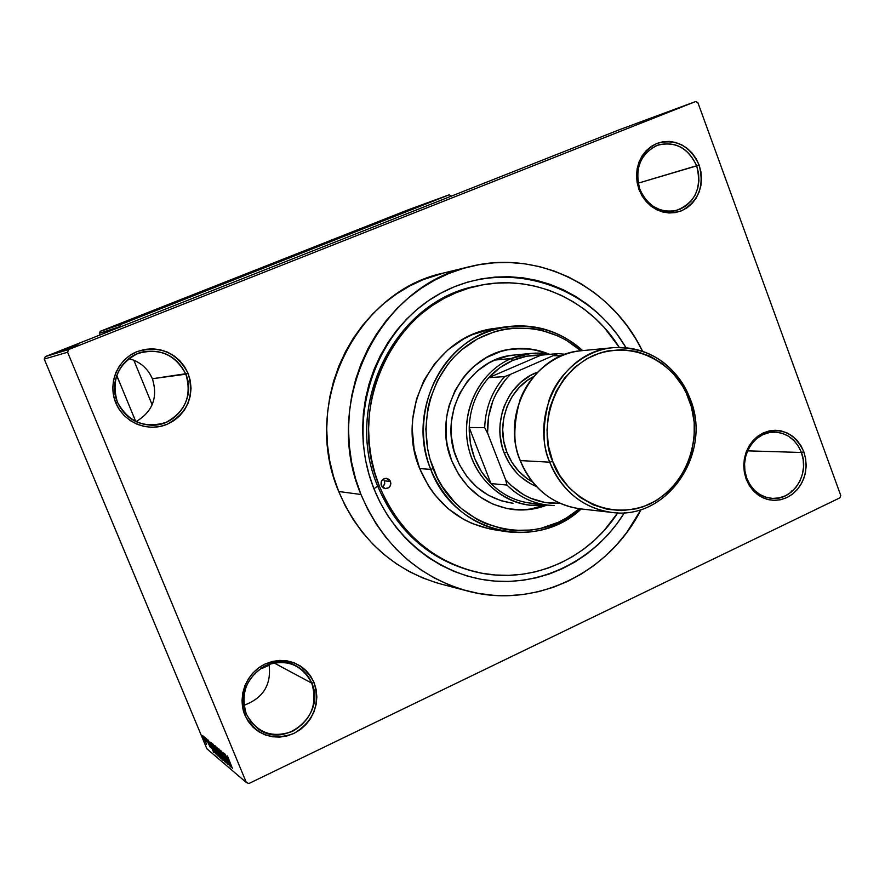 <?xml version="1.0" encoding="UTF-8"?>
<svg xmlns="http://www.w3.org/2000/svg" width="885" height="885" viewBox="0 0 885 885"><rect width="100%" height="100%" fill="white"/><g stroke="black" fill="none" stroke-linecap="round" stroke-linejoin="round"><path stroke-width="1.33" d="M801.401 452.478L798.248 446.018L793.889 440.509L788.535 436.228L782.451 433.396L775.946 432.157L769.342 432.577L762.958 434.635L757.129 438.241L752.15 443.219L748.279 449.315L745.701 456.229L744.573 463.596L744.927 471.052L746.774 478.21L746.121 478.984C740.767 458.507 746.464 443.153 763.235 432.942C781.422 426.946 794.962 433.23 803.834 451.792L801.401 452.478L747.559 450.841L801.401 452.478C810.107 473.973 792.849 500.888 771.731 498.366C760.049 496.927 751.73 490.202 746.774 478.21C738.256 457.335 754.208 431.061 774.541 432.101C787.163 432.898 796.113 439.69 801.401 452.478L803.834 451.792L800.991 445.774L797.153 440.498L792.473 436.161L787.119 432.931L781.289 430.94L775.205 430.265L769.109 430.94L763.235 432.942L757.803 436.183L753.024 440.575L749.097 445.918L746.177 452.014L744.362 458.64L743.743 465.521L744.34 472.391L746.121 478.984L749.02 485.046L752.936 490.345L757.682 494.671L763.102 497.846L768.976 499.771L775.072 500.368L781.145 499.616L786.986 497.547L792.352 494.25L797.053 489.859L800.914 484.526L803.779 478.475L805.549 471.926L806.158 465.123L805.571 458.33L803.834 451.792L805.726 459.293L806.102 467.07L804.93 474.78L802.275 482.015L798.248 488.42L793.071 493.686L786.986 497.547L780.293 499.804L773.313 500.335L766.421 499.107L759.938 496.175L754.208 491.684L749.529 485.865L746.121 478.984L746.774 478.21L749.982 484.714L754.418 490.235L759.839 494.483L765.979 497.248L772.505 498.421L779.099 497.912L785.449 495.788L791.212 492.137L796.113 487.148L799.918 481.075L802.441 474.227L803.547 466.937L803.193 459.569L801.401 452.478M311.763 683.131C301.674 664.325 286.32 658.44 265.677 665.476C246.649 676.837 240.189 692.999 246.295 713.974L244.902 715.146C237.014 696.506 246.716 672.368 265.378 663.894C287.194 656.46 303.422 662.688 314.064 682.556L311.763 683.131L273.819 662.81L311.763 683.131C326.333 714.217 284.948 749.761 257.977 728.698L251.119 722.204L246.295 713.974C232.501 684.614 268.874 649.889 296.077 665.863C303.312 669.713 308.533 675.465 311.763 683.131L314.064 682.556L310.657 676.118L306.055 670.531L300.446 666.007L294.019 662.732L287.028 660.841L279.737 660.398L272.436 661.427L265.378 663.894L258.874 667.721L253.143 672.744L248.442 678.795L244.935 685.609L242.767 692.955L242.036 700.511L242.744 708.011L244.902 715.146L248.386 721.64L253.077 727.249L258.785 731.74L265.29 734.948L272.337 736.762L279.638 737.116L286.928 735.988L293.92 733.433L300.358 729.561L305.989 724.516L310.602 718.498L314.02 711.739L316.133 704.482L316.852 697.015L316.155 689.614L314.064 682.556C320.403 704.394 313.699 721.352 293.92 733.433C272.215 741.21 255.876 735.114 244.902 715.146L246.295 713.974C256.672 732.869 272.137 738.643 292.692 731.287C311.409 719.859 317.759 703.807 311.763 683.131M185.839 374.2C175.296 354.387 159.234 347.506 137.651 353.569C117.76 364.122 111.001 380.307 117.395 402.111L115.78 402.874C107.528 383.349 117.672 359.188 137.197 351.566C160.008 345.172 176.978 352.451 188.107 373.381L152.375 378.736C147.762 368.293 139.93 361.578 128.856 358.591C139.93 361.578 147.762 368.293 152.375 378.736L185.839 374.2C196.227 397.376 177 426.227 151.556 425.22C135.637 424.369 124.254 416.669 117.395 402.111C108.335 381.767 121.676 356.024 143.281 351.821C162.873 349 177.055 356.456 185.839 374.2L188.107 373.381L184.545 366.6L179.732 360.626L173.858 355.681L167.143 351.976L159.831 349.652L152.209 348.79L144.565 349.431L137.197 351.566L130.383 355.117L124.398 359.941L119.475 365.859L115.813 372.651L113.545 380.041L112.782 387.741L113.534 395.451L115.78 402.874L119.431 409.722L124.343 415.718L130.316 420.629L137.12 424.28L144.476 426.526L152.12 427.289L159.743 426.537L167.055 424.324L173.781 420.718L179.666 415.873L184.489 409.965L188.074 403.239L190.275 395.938L191.027 388.338L190.297 380.716L188.107 373.381C194.744 396.071 187.731 413.052 167.055 424.324C147.883 432.477 123.745 422.521 115.78 402.874L117.395 402.111C128.259 422.023 144.432 428.794 165.915 422.422C185.485 411.757 192.122 395.683 185.839 374.2M696.683 165.893C687.933 147.474 674.58 140.682 656.648 145.505C640.12 154.477 634.501 169.013 639.789 189.102L638.992 189.523C633.406 168.294 639.346 152.928 656.814 143.447C675.764 138.359 689.857 145.549 699.095 165.008L638.14 183.184L696.683 165.893C702.159 188.007 695.333 202.875 676.184 210.508C659.646 213.152 647.51 206.006 639.789 189.102C634.313 168.061 640.441 153.337 658.186 144.941C675.642 141.047 688.475 148.027 696.683 165.893L699.095 165.008L696.141 158.703L692.147 153.094L687.269 148.403L681.682 144.797L675.609 142.441L669.281 141.401L662.931 141.744L656.814 143.447L651.15 146.468L646.183 150.671L642.09 155.904L639.047 161.966L637.156 168.626L636.514 175.628L637.134 182.675L638.992 189.523L642.012 195.873L646.083 201.503L651.039 206.183L656.692 209.745L662.799 212.035L669.149 212.986L675.487 212.566L681.561 210.785L687.158 207.721L692.048 203.495L696.064 198.273L699.05 192.255L700.887 185.662L701.517 178.748L700.92 171.779L699.095 165.008C704.604 185.939 698.752 201.194 681.561 210.785C662.699 216.172 648.506 209.081 638.992 189.523L639.789 189.102L643.141 195.917L647.765 201.802L653.407 206.448L659.801 209.634L666.604 211.183L673.474 211.05L680.078 209.225L686.085 205.818L691.185 201.006L695.145 195.021L697.767 188.173L698.929 180.794L698.564 173.239L696.683 165.893M478.21 285.755C396.325 299.219 342.329 403.936 377.663 486.13L373.935 488.774C344.708 416.713 376.567 326.532 441.825 292.647C506.74 257.966 589.178 284.373 625.938 347.628L617.188 334.419L608.161 323.368L598.16 313.29L587.275 304.263L575.604 296.387L563.247 289.749L550.304 284.406L536.907 280.423L523.168 277.857L509.229 276.728L495.224 277.06L481.263 278.875L467.512 282.149L454.094 286.873L441.15 293.012L428.805 300.502L417.2 309.285L406.447 319.286L396.657 330.393L387.94 342.517L380.395 355.516L374.101 369.288L369.133 383.67L365.527 398.527L363.348 413.693L362.596 429.026L363.304 444.358L365.439 459.536L369.001 474.382L373.935 488.774L377.663 486.13C342.528 404.334 395.772 300.07 477.181 285.966L478.21 285.755M443.982 272.923L423.362 279.583L409.7 285.999L396.668 293.853L384.411 303.057L373.05 313.544L362.706 325.193L353.502 337.915L345.537 351.566L338.889 366.025L333.623 381.125L329.828 396.723L327.516 412.664L326.731 428.76L327.472 444.867L329.729 460.808L333.49 476.407L338.712 491.507L360.98 494.494L367.85 509.572L376.092 523.82L385.617 537.084L396.314 549.242L408.073 560.172L420.773 569.763L434.269 577.949L448.43 584.642L463.109 589.786L478.143 593.348L493.399 595.306L508.709 595.66L523.942 594.399L538.954 591.567L553.59 587.209L567.728 581.356L581.235 574.088L594.001 565.482L605.893 555.625L616.823 544.618L626.691 532.571L641.072 509.517C609.212 573.159 535.093 609.488 467.203 590.926C418.03 576.843 382.619 544.695 360.98 494.494L338.712 491.507C359.52 539.64 393.615 570.482 440.995 584.056L467.059 590.892M839.876 497.846L248.962 783.479L246.362 782.55L67.592 352.23L44.25 359.067L206.88 748.776L246.362 782.55L67.592 352.23L68.742 349.509L45.29 356.6L619.788 129.564L695.698 101.521L68.742 349.509L695.698 101.521L697.9 102.671L840.75 495.456L697.9 102.671L695.698 101.521L619.788 129.564L45.29 356.6L44.25 359.067L45.29 356.6L68.742 349.509L67.592 352.23L44.25 359.067L206.88 748.776L246.362 782.55L248.962 783.479L839.876 497.846L840.75 495.456L839.876 497.846M63.266 349.663L53.841 353.38L63.266 349.663M64.339 349.343L54.881 353.06L64.339 349.343M65.7 348.911L56.186 352.661L65.7 348.911M68.278 348.126L55.478 353.181L68.278 348.126M70.844 347.329L57.923 352.44L70.844 347.329M73.433 346.533L59.041 352.108L73.433 346.533M76.951 345.449L62.935 350.914L76.951 345.449M78.599 345.006L65.435 350.15L78.599 345.006M78.367 345.017L64.616 350.405L78.367 345.017M74.915 346.068L61.496 351.367L74.915 346.068M68.178 348.314L56.563 352.861L68.178 348.314M67.437 348.38L54.284 353.546L67.437 348.38M64.771 349.21L62.979 349.918L64.771 349.21M63.742 349.531L61.961 350.228L63.742 349.531M62.337 349.962L60.556 350.659L62.337 349.962M204.501 738.112L203.793 736.431L204.501 738.112M206.581 741.641L204.734 737.205L206.581 741.641M206.105 739.44L205.397 737.758L206.105 739.44M207.101 740.878L206.349 738.566L207.51 740.225L210.387 747.526L207.201 741.132L210.376 747.537L207.245 740.867L207.001 739.794L208.24 741.829L206.504 738.577L207.101 740.878M210.796 744.562L214.004 752.681L208.03 739.937L210.796 744.562L208.03 739.937L213.75 752.471L210.796 744.562M212.743 743.754L217.854 754.916L218.053 756.122L217.4 755.447L214.812 750.159L212.743 743.754L214.369 749.119L218.064 756.122L212.743 743.754M216.792 747.106L222.157 759.618L218.639 753.047L216.792 747.106L218.418 752.515L222.168 759.607L216.792 747.106M227.456 755.956L232.368 768.291L227.456 755.956M227.71 758.699L231.04 767.162L224.768 753.832L227.71 758.699L224.768 753.832L230.764 766.919L227.71 758.699M228.33 763.268L224.215 753.367L229.624 765.956L224.126 754.905L227.987 764.563L222.854 752.239L228.33 763.268L222.854 752.239L227.987 764.563L224.126 754.905L229.624 765.956L224.215 753.367L228.33 763.268M221.427 753.279L220.597 750.303L222.301 752.969L223.308 755.237L221.46 751.951L221.416 752.836L226.151 763.069L221.427 753.279L226.217 763.047L221.67 753.467L221.316 751.796L223.308 755.237L220.741 750.38L221.427 753.279M223.064 760.381L218.783 748.865L224.867 761.908L219.513 750.403L223.064 760.381L219.513 750.403L224.867 761.908L219.026 749.064L223.064 760.381M215.509 748.467L214.524 745.535L215.553 746.177L220.586 758.279L218.695 755.834L215.509 748.467L220.586 758.279L215.553 746.177L214.546 745.469L215.509 748.467M212.422 747.526L210.597 742.57L211.526 742.847L216.515 754.817L212.422 747.526L216.515 754.817L211.526 742.847L210.597 742.194L212.422 747.526M203.993 739.429L202.621 735.634L203.395 736.42L206.559 744.329L202.754 735.468L203.993 739.429M476.661 572.141C431.57 560.581 399.168 531.985 379.455 486.33L377.663 486.13L379.455 486.33L385.451 499.538L392.641 512.028L400.96 523.654L410.297 534.33L420.585 543.932L431.681 552.373L443.496 559.585L455.886 565.493L468.74 570.051L481.916 573.226L495.301 574.996L508.742 575.35L522.128 574.299L535.314 571.854L548.191 568.07L560.636 562.971L572.529 556.621L583.768 549.087L594.255 540.447L603.902 530.779L617.752 512.846C587.684 559.729 530.104 584.841 476.661 572.141L474.592 571.666C429.623 560.139 397.321 531.631 377.663 486.13C397.52 532.029 430.176 560.614 475.621 571.898M407.819 209.955L449.281 194.777L120.902 324.419L100.204 331.333L407.819 209.955L100.204 331.333L99.374 333.324L100.049 334.961L99.374 333.324L100.204 331.333L120.902 324.419L449.281 194.777L451.361 196.127L449.281 194.777L407.819 209.955M116.709 375.351L135.781 421.57L116.709 375.351M152.154 404.81L133.823 360.195L152.154 404.81M120.183 327.007L99.374 333.324L120.006 326.554L120.902 324.419L120.183 327.007M269.228 665.133L262.203 668.396L261.13 667.987L262.203 668.396L269.228 665.133M469.957 266.617L443.805 272.967C356.345 291.01 300.69 403.471 338.712 491.507L345.316 505.966L353.248 519.628L362.408 532.35L372.718 544.01L384.035 554.497L396.27 563.712L409.268 571.577L422.908 578.005L437.035 582.961M360.98 494.494C321.454 402.631 379.366 285.247 470.145 266.573C538.346 249.238 611.8 286.906 642.51 351.124L635.751 338.767L627.067 325.769L617.232 313.699L606.336 302.67L594.477 292.791L581.744 284.162L568.258 276.872L554.132 271.009L539.496 266.617L524.495 263.774L509.251 262.502L493.93 262.823L478.663 264.77L463.607 268.321L448.916 273.454L434.734 280.136L421.205 288.3L408.472 297.891L396.679 308.821L385.937 320.967L376.368 334.231L368.083 348.469L361.168 363.547L355.704 379.311L351.754 395.584L349.354 412.211L348.535 429.015L349.309 445.819L351.655 462.457L355.571 478.73L360.98 494.494M624.445 512.703L616.845 523.909L607.785 534.938L597.751 545.005L586.843 554.01L575.15 561.864L562.76 568.491L549.817 573.812L536.41 577.772L522.67 580.328L508.731 581.445L494.726 581.091L480.787 579.266L467.048 575.969L453.651 571.234L440.73 565.084L428.417 557.583L416.835 548.8L406.115 538.788L396.358 527.681L387.685 515.557L380.185 502.547L373.935 488.774C394.644 540.724 442.865 576.92 494.339 581.058C545.89 585.073 596.733 557.65 624.445 512.703M243.939 705.279C263.332 698.199 271.695 684.481 269.007 664.126C271.695 684.481 263.332 698.199 243.939 705.279M135.991 421.669C152.685 411.658 158.149 397.343 152.375 378.736C158.149 397.343 152.685 411.658 135.991 421.669M228.23 760.082L230.343 765.735L228.23 760.082M217.489 748.068L216.858 748.378L217.489 748.068M220.033 753.766L221.527 758.179L219.934 755.591L217.256 748.5L220.166 753.699L217.245 748.732L220.564 756.863L221.504 757.748L220.033 753.766M218.241 753.047L219.745 756.653L218.031 754.02L217.566 752.549L218.164 752.471L218.241 753.047L217.555 752.582L218.119 754.241L219.745 756.653L218.241 753.047M215.896 747.394L217.655 751.63L215.752 748.666L215.177 746.896L215.785 746.752L215.896 747.394L215.177 746.896L215.52 748.079L217.655 751.63L215.896 747.394M213.44 744.716L212.82 745.004L213.44 744.716M215.94 750.336L217.433 754.706L215.863 752.15L213.208 745.137L216.073 750.27L213.196 745.358L216.482 753.412L217.445 754.485L215.94 750.336M215.929 753.412L215.354 753.688L215.929 753.412M211.869 744.042L215.697 753.212L212.677 747.748L211.216 743.61L211.803 743.511L211.316 744.208L212.92 748.356L215.697 753.212L211.869 744.042M211.294 745.889L213.34 751.321L211.294 745.889M205.01 740.236L203.207 736.652L205.01 740.236M72.67 347.252L66.076 349.852L72.67 347.252M66.508 349.221L59.041 352.108L66.508 349.221M66.364 349.265L60.567 351.511L66.364 349.265M63.676 350.217L59.549 351.843L63.654 350.217M59.804 351.743L63.654 350.206L59.793 351.732M69.683 347.827L64.793 349.719L69.683 347.827M63.797 350.051L58.067 352.274L63.797 350.051M67.094 348.624L56.983 352.584L67.094 348.624M61.983 350.526L55.678 353.015L61.983 350.526M58.83 351.433L55.158 352.861L58.83 351.433M791.101 491.219L793.071 490.489M382.409 487.226L384.566 484.416L384.455 480.832L390.484 481.462C391.314 485.865 389.588 488.266 385.285 488.642L381.302 485.522L381.302 481.54L383.139 479.194L384.931 478.398L388.659 479.15L390.031 480.566L390.86 483.442L390.484 485.434L388.648 487.779L384.92 488.586L383.128 487.834L381.302 485.522C380.462 481.152 382.165 478.752 386.413 478.32L390.484 481.462L384.455 480.832L383.293 479.084L384.455 480.832L384.721 483.796L382.409 487.226M511.917 509.395C523.61 510.745 534.971 509.317 545.99 505.092L528.732 509.406L513.964 509.616M547.085 505.058C535.834 509.417 524.241 510.888 512.293 509.439C484.006 504.848 463.784 488.531 451.638 460.499L447.257 445.166L446.151 437.212L446.173 421.16L447.301 413.218L449.16 405.43L454.99 390.65L463.408 377.408L468.497 371.523L474.083 366.213L486.584 357.507L500.39 351.61L507.625 349.785L522.371 348.458L529.75 348.967L537.04 350.239L548.921 354.077C537.626 349.354 525.9 347.617 513.742 348.856C465.455 352.241 431.26 412.698 451.638 460.499L458.751 474.581L468.309 486.872L479.924 496.872L493.111 504.218L507.359 508.643L522.106 509.992L536.775 508.233L547.085 505.058M430.729 469.415L433.241 468.641C416.481 426.371 430.254 374.023 464.813 347.252C499.273 320.27 548.766 322.361 580.814 350.781L566.688 340.482L558.413 336.112L540.823 330.039L531.675 328.412L513.101 328.058L503.864 329.353L494.759 331.609L477.358 338.966L461.605 349.874L454.536 356.544L448.12 363.934L437.478 380.605L430.11 399.224L427.754 409.036L425.84 429.181L427.698 449.315L430.022 459.138L437.323 477.756L442.234 486.385L454.315 501.828L461.351 508.499L477.07 519.429L485.599 523.577L503.532 529.075L512.769 530.369L531.343 530.038L540.492 528.422L558.092 522.371L566.378 518.013L579.387 508.731C534.175 549.928 455.454 529.905 433.241 468.641L430.729 469.415C405.031 409.235 446.781 332.926 507.26 326.653C535.746 323.302 560.88 331.289 582.662 350.604C550.315 320.702 499.405 317.704 463.74 345.028C427.942 372.12 413.494 425.973 430.729 469.415L419.678 468.563L430.729 469.415C453.651 532.67 535.436 552.483 581.235 508.941C559.099 527.858 533.821 535.392 505.401 531.531C470.632 524.827 445.741 504.118 430.729 469.415M507.26 326.653L494.98 328.39C435.453 334.574 394.4 409.49 419.678 468.563L414.114 449.215L412.255 429.059L412.742 418.926L416.536 399.08L423.926 380.439L434.612 363.746L448.142 349.675L463.95 338.756L472.513 334.607L490.544 329.131M379.455 486.33C344.221 404.279 397.619 299.672 479.261 285.534C532.914 273.797 590.041 299.949 619.257 347.363L604.256 327.527L594.654 317.848L584.188 309.186L572.971 301.641L561.09 295.269L548.667 290.158L535.79 286.342L522.604 283.886L509.218 282.824L495.777 283.156L482.38 284.915L469.183 288.067L456.317 292.625L443.894 298.522L432.057 305.723L420.928 314.153L410.618 323.755L401.237 334.419L392.885 346.046L385.661 358.536L379.621 371.733L374.864 385.528L371.412 399.777L369.322 414.324L368.602 429.037L369.277 443.739L371.324 458.286L374.731 472.535L379.455 486.33M512.968 503.255C486.606 499.195 467.756 484.117 456.45 458.032C437.577 413.749 469.515 357.783 514.318 355.051L531.044 353.403L550.193 354.31C536.874 351.799 523.876 353.203 511.187 358.536C478.885 372.131 459.702 412.598 468.773 448.872C477.535 485.245 512.537 510.07 546.631 505.003L529.673 505.213C498.332 501.673 471.351 473.807 467.092 439.812C462.678 405.85 481.739 371.025 511.187 358.536L494.87 360.062L508.012 355.991L514.793 355.007M490.213 529.053L472.214 523.544L463.663 519.395L447.887 508.466L434.413 494.383L428.705 486.319L419.678 468.563C434.447 502.636 458.939 522.969 493.155 529.573L505.401 531.531M513.377 348.9C525.093 347.761 536.421 349.398 547.361 353.823L536.277 350.316L528.998 349.044L514.229 348.812M513.034 503.266L501.12 500.733L488.409 495.279L476.926 487.237L467.136 476.904L459.415 464.691L454.105 451.073L451.394 436.582L451.416 421.791L454.171 407.299L459.536 393.681L467.28 381.479L477.115 371.158L488.62 363.127L494.87 360.062L511.187 358.536L531.044 353.403M469.205 427.521C469.935 408.262 476.451 391.646 488.752 377.674C495.633 370.118 503.62 364.377 512.703 360.438L511.187 358.536L512.703 360.438L499.892 367.695L488.752 377.674L540.967 355.184L526.597 356.212L512.703 360.438C521.807 356.566 531.232 354.819 540.967 355.184L557.937 353.58L510.512 374.333L504.638 376.59L488.752 377.674L540.967 355.184L557.937 353.58L565.305 354.299L557.937 353.58L510.512 374.333L505.103 380.13L496.231 393.493L492.868 400.894L488.542 416.68L487.558 433.108L505.612 479.692L506.928 485.046L490.998 483.597C476.351 468.276 469.083 449.58 469.205 427.521L470.355 443.119L474.526 458.098L481.517 471.793L490.998 483.597L469.205 427.521L484.681 427.632L487.558 433.108L505.612 479.692L511.065 485.4L523.566 494.693L530.436 498.155L545.016 502.514L560.006 503.333C538.688 504.218 520.557 496.341 505.612 479.692L506.928 485.046L490.998 483.597L469.205 427.521L484.681 427.632C485.434 407.908 492.082 390.893 504.638 376.59L488.752 377.674C476.451 391.646 469.935 408.262 469.205 427.521M537.35 503.62C519.65 503.156 504.196 496.474 490.998 483.597C502.37 494.792 515.678 501.33 530.912 503.211L547.671 505.125C532.117 503.211 518.544 496.518 506.928 485.046C520.402 498.233 536.177 505.07 554.242 505.534L547.671 505.125M561.333 355.825L553.756 355.659L561.333 355.825M504.638 376.59C492.082 390.893 485.434 407.908 484.681 427.632L487.558 433.108C487.049 409.766 494.704 390.185 510.512 374.333L504.638 376.59M549.751 462.18C556.355 480.334 575.626 507.625 611.734 512.415C582.839 508.034 562.174 491.286 549.751 462.18L520.303 460.587C532.294 488.509 552.229 504.583 580.117 508.82C545.271 504.196 526.675 478 520.303 460.587L549.751 462.18C529.064 412.819 564.232 350.46 613.216 347.683C649.247 346.666 674.846 363.735 690.023 398.903C683.53 378.835 658.031 344.586 613.216 347.683C584.155 350.051 557.86 374.045 549.231 399.666C542.195 426.072 542.361 446.914 549.751 462.18L552.705 461.295L549.751 462.18M690.234 398.925L689.116 399.755C699.626 421.028 698.177 478.885 649.723 504.096C599.433 525.281 559.021 485.301 552.705 461.295L559.663 475.334L569.011 487.569L580.372 497.536L593.271 504.859L607.21 509.262L621.635 510.601L635.983 508.853L642.964 506.839L656.194 500.656L668.053 491.817L678.098 480.666L685.975 467.645L691.395 453.22L694.172 437.942L694.205 422.377L691.484 407.1L686.118 392.674L682.49 385.948L673.529 373.791L662.566 363.735L649.988 356.179L636.271 351.411L621.923 349.652L607.486 350.98L600.417 352.794L586.91 358.679L574.686 367.352L564.243 378.503L556.001 391.701L550.304 406.436L548.479 414.191L546.996 430.099L548.423 446.018L552.705 461.295C541.443 439.657 543.633 379.521 593.536 355.372C644.822 335.747 683.143 376.567 689.116 399.755L690.234 398.925M504.207 453.043C510.722 469.017 521.464 480.179 536.454 486.551L530.082 483.476L520.778 476.893L516.63 472.889L509.506 463.64L504.207 453.043L502.315 447.367L500.125 435.553L499.859 429.524L500.147 423.495L502.37 411.669L504.284 405.994L509.616 395.407L512.979 390.595L520.944 382.154L530.259 375.583L537.483 372.187C507.857 382.663 491.452 422.123 504.207 453.043L506.884 452.224L504.207 453.043M532.449 481.949C520.69 475.322 512.172 465.41 506.884 452.224L503.742 441.106L502.691 429.524L503.786 417.952L506.961 406.834L512.105 396.602L519.008 387.685L527.383 380.395L533.401 376.711C508.056 389.334 495.589 424.557 506.884 452.224L511.995 462.457L518.864 471.384L527.217 478.674L532.449 481.949M520.148 460.465C500.302 413.273 533.987 353.524 581.556 350.714C534.252 353.403 500.357 413.229 520.303 460.587C513.189 445.94 513.023 425.951 519.805 400.617C528.124 376.025 553.49 353.004 581.556 350.714L613.216 347.683C649.49 346.721 675.167 363.835 690.278 399.035C712.624 453.186 667.235 520.645 611.734 512.415L580.117 508.82C552.107 504.527 532.117 488.443 520.181 460.554M121.024 385.805L116.61 375.627L121.024 385.805M477.181 285.966L479.261 285.534"/></g></svg>
